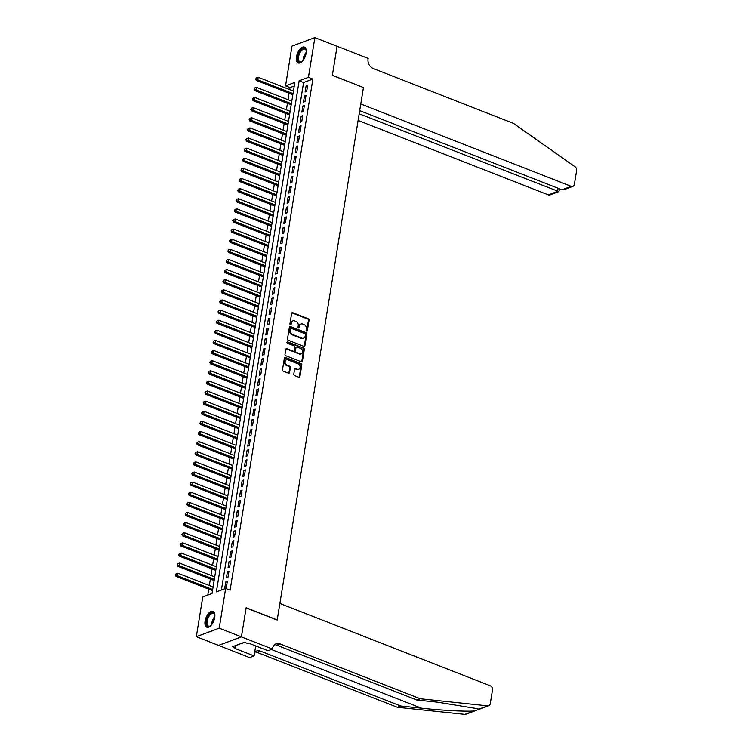 <?xml version="1.0" encoding="UTF-8"?>
<svg xmlns="http://www.w3.org/2000/svg" width="752" height="752" viewBox="0 0 752 752"><rect width="100%" height="100%" fill="white"/><g stroke="black" fill="none" stroke-linecap="round" stroke-linejoin="round"><path stroke-width="1.13" d="M306.628 331.153A0.752 0.602 69.6 0 0 307.352 330.701L309.063 320.145A1.072 0.855 69.6 0 0 308.358 318.81L292.669 312.672A1.072 0.855 69.6 0 0 291.635 313.321L289.924 323.877A0.752 0.602 69.6 0 0 291.146 324.356L291.362 322.984A3.44 2.745 69.6 0 1 292.951 320.86A3.44 2.745 69.6 0 1 294.671 320.897L295.978 321.414A3.44 2.745 69.6 0 1 298.253 325.682L298.027 327.045A0.752 0.602 69.6 0 0 299.249 327.524L299.475 326.161A3.44 2.745 69.6 0 1 301.063 324.027A3.44 2.745 69.6 0 1 302.774 324.074L304.081 324.582A3.44 2.745 69.6 0 1 306.355 328.85L306.139 330.222A0.752 0.602 69.6 0 0 306.628 331.153M306.656 331.162A0.752 0.602 69.6 0 0 306.741 330.927L308.442 320.371A1.072 0.855 69.6 0 0 307.737 319.036L292.049 312.898A1.072 0.855 69.6 0 0 291.851 312.851M290.441 324.817A0.752 0.602 69.6 0 0 290.526 324.582L291.362 322.984M298.553 327.994A0.752 0.602 69.6 0 0 298.629 327.759L299.475 326.161M205.08 621.067A8.535 4.192 111.4 0 1 213.013 611.32A8.535 4.192 111.4 0 1 214.734 617.477A8.535 4.192 111.4 0 1 206.791 627.224A8.535 4.192 111.4 0 1 205.08 621.067M296.467 56.823A8.535 4.192 111.4 0 1 304.4 47.075A8.535 4.192 111.4 0 1 306.12 53.223A8.535 4.192 111.4 0 1 298.177 62.971A8.535 4.192 111.4 0 1 296.467 56.823M293.769 374.214A1.072 0.855 69.6 0 0 294.483 375.549L298.882 377.269A1.072 0.855 69.6 0 0 299.916 376.62L301.815 364.899A1.072 0.855 69.6 0 0 301.101 363.564L285.412 357.426A1.072 0.855 69.6 0 0 284.388 358.074L282.489 369.796A1.072 0.855 69.6 0 0 283.194 371.131L288.514 373.208A1.072 0.855 69.6 0 0 289.548 372.56L290.357 367.54A1.072 0.855 69.6 0 0 289.652 366.205L287.01 365.181A2.876 2.294 69.6 0 1 285.093 362.464A2.876 2.294 69.6 0 1 286.437 359.823A2.876 2.294 69.6 0 1 287.875 359.86L298.196 363.902A2.876 2.294 69.6 0 1 300.123 366.619A2.876 2.294 69.6 0 1 298.77 369.251A2.876 2.294 69.6 0 1 297.341 369.223L295.621 368.546A1.072 0.855 69.6 0 0 294.587 369.194L293.769 374.214M314.872 37.6L337.065 46.286L332.356 75.388L363.432 87.542L277.215 619.911L246.13 607.757L241.42 636.85L219.217 628.164L196.328 636.69L202.758 596.966L212.036 593.507L294.822 82.4L285.544 85.86L291.973 46.126L314.872 37.6L308.433 77.324L299.155 80.784L216.369 591.899L225.656 588.44L219.217 628.164M225.656 588.44L230.093 590.179L312.879 79.063L308.433 77.324M303.893 346.371A1.072 0.855 69.6 0 0 304.917 345.723L306.816 334.001A1.072 0.855 69.6 0 0 306.111 332.666L290.422 326.528A1.072 0.855 69.6 0 0 289.388 327.176L287.49 338.898A1.072 0.855 69.6 0 0 288.204 340.233L303.893 346.371M304.316 349.445L302.417 361.167A1.072 0.855 69.6 0 1 301.383 361.825L285.694 355.687A1.072 0.855 69.6 0 1 284.989 354.352L285.798 349.332A1.072 0.855 69.6 0 1 286.832 348.684L293.195 351.175A1.072 0.855 69.6 0 0 294.229 350.517L294.765 347.189A1.072 0.855 69.6 0 0 294.06 345.854L287.433 343.26A0.752 0.602 69.6 0 1 287.659 341.869L303.611 348.11A1.072 0.855 69.6 0 1 304.316 349.445L303.695 349.68L301.796 361.402L302.417 361.167M306.666 91.359L307.653 85.286L306.102 85.869L305.124 91.941L306.666 91.359M305.03 101.482L306.008 95.41L304.466 95.983L303.479 102.056L305.03 101.482M303.385 111.606L304.372 105.534L302.83 106.107L301.843 112.18L303.385 111.606M301.749 121.721L302.736 115.648L301.185 116.231L300.208 122.303L301.749 121.721M300.114 131.844L301.091 125.772L299.55 126.345L298.563 132.418L300.114 131.844M298.469 141.968L299.456 135.896L297.905 136.469L296.927 142.542L298.469 141.968M296.833 152.092L297.82 146.01L296.269 146.593L295.282 152.665L296.833 152.092M295.198 162.206L296.175 156.134L294.634 156.717L293.647 162.789L295.198 162.206M293.553 172.33L294.54 166.258L292.989 166.831L292.011 172.904L293.553 172.33M291.917 182.454L292.895 176.382L291.353 176.955L290.366 183.027L291.917 182.454M290.272 192.568L291.259 186.496L289.708 187.079L288.73 193.151L290.272 192.568M288.636 202.692L289.623 196.62L288.072 197.193L287.085 203.266L288.636 202.692M287.001 212.816L287.978 206.744L286.437 207.317L285.45 213.389L287.001 212.816M285.356 222.93L286.343 216.858L284.792 217.441L283.814 223.513L285.356 222.93M283.72 233.054L284.698 226.982L283.156 227.555L282.169 233.628L283.72 233.054M282.075 243.178L283.062 237.106L281.511 237.679L280.534 243.751L282.075 243.178M280.44 253.302L281.427 247.229L279.876 247.803L278.889 253.875L280.44 253.302M278.804 263.416L279.782 257.344L278.24 257.927L277.253 263.999L278.804 263.416M277.159 273.54L278.146 267.468L276.595 268.041L275.617 274.113L277.159 273.54M275.523 283.664L276.501 277.591L274.959 278.165L273.972 284.237L275.523 283.664M273.878 293.778L274.865 287.706L273.324 288.289L272.337 294.361L273.878 293.778M272.243 303.902L273.23 297.83L271.679 298.403L270.701 304.475L272.243 303.902M270.607 314.026L271.585 307.953L270.043 308.527L269.056 314.599L270.607 314.026M268.962 324.15L269.949 318.077L268.398 318.651L267.421 324.723L268.962 324.15M267.327 334.264L268.314 328.192L266.763 328.774L265.776 334.847L267.327 334.264M265.691 344.388L266.669 338.315L265.127 338.889L264.14 344.961L265.691 344.388M264.046 354.512L265.033 348.439L263.482 349.013L262.504 355.085L264.046 354.512M262.41 364.626L263.388 358.554L261.846 359.136L260.859 365.209L262.41 364.626M260.765 374.75L261.752 368.677L260.201 369.251L259.224 375.323L260.765 374.75M259.13 384.874L260.117 378.801L258.566 379.375L257.579 385.447L259.13 384.874M257.494 394.997L258.472 388.916L256.93 389.498L255.943 395.571L257.494 394.997M255.849 405.112L256.836 399.039L255.285 399.622L254.308 405.695L255.849 405.112M254.214 415.236L255.191 409.163L253.65 409.737L252.663 415.809L254.214 415.236M252.569 425.359L253.556 419.287L252.005 419.86L251.027 425.933L252.569 425.359M250.933 435.474L251.92 429.401L250.369 429.984L249.382 436.057L250.933 435.474M249.297 445.598L250.275 439.525L248.733 440.099L247.746 446.171L249.297 445.598M247.652 455.721L248.639 449.649L247.088 450.222L246.111 456.295L247.652 455.721M246.017 465.836L246.994 459.763L245.453 460.346L244.466 466.419L246.017 465.836M244.372 475.96L245.359 469.887L243.817 470.461L242.83 476.533L244.372 475.96M242.736 486.083L243.723 480.011L242.172 480.584L241.195 486.657L242.736 486.083M241.101 496.207L242.078 490.135L240.537 490.708L239.55 496.781L241.101 496.207M239.456 506.322L240.443 500.249L238.892 500.832L237.914 506.904L239.456 506.322M237.82 516.445L238.807 510.373L237.256 510.946L236.269 517.019L237.82 516.445M236.184 526.569L237.162 520.497L235.62 521.07L234.633 527.143L236.184 526.569M234.539 536.684L235.526 530.611L233.975 531.194L232.998 537.266L234.539 536.684M232.904 546.807L233.881 540.735L232.34 541.308L231.353 547.381L232.904 546.807M231.259 556.931L232.246 550.859L230.695 551.432L229.717 557.505L231.259 556.931M229.623 567.055L230.61 560.983L229.059 561.556L228.072 567.628L229.623 567.055M227.988 577.169L228.965 571.097L227.424 571.68L226.437 577.752L227.988 577.169M312.879 79.063L303.592 82.523L221.398 590.029M225.779 581.794L224.801 587.867L226.343 587.293L227.33 581.221L225.779 581.794L227.151 582.33M294.239 86.01L289.981 87.589L289.661 89.582M289.069 93.229L288.016 99.706M287.433 103.344L286.38 109.83M285.788 113.467L284.745 119.944M284.153 123.591L283.1 130.068M282.508 133.715L281.464 140.192M280.872 143.829L279.819 150.315M279.236 153.953L278.184 160.43M277.591 164.077L276.548 170.554M275.956 174.191L274.903 180.677M274.32 184.315L273.267 190.792M272.675 194.439L271.622 200.916M271.04 204.553L269.987 211.039M269.395 214.677L268.351 221.154M267.759 224.801L266.706 231.278M266.123 234.925L265.071 241.401M264.478 245.039L263.435 251.525M262.843 255.163L261.79 261.64M261.198 265.287L260.154 271.763M259.562 275.401L258.509 281.887M257.927 285.525L256.874 292.002M256.282 295.649L255.238 302.125M254.646 305.773L253.593 312.249M253.001 315.887L251.958 322.373M251.365 326.011L250.313 332.487M249.73 336.135L248.677 342.611M248.085 346.249L247.041 352.735M246.449 356.373L245.396 362.849M244.814 366.497L243.761 372.973M243.169 376.62L242.116 383.097M241.533 386.735L240.48 393.221M239.888 396.859L238.845 403.335M238.252 406.982L237.2 413.459M236.617 417.097L235.564 423.583M234.972 427.221L233.928 433.697M233.336 437.344L232.283 443.821M231.691 447.459L230.648 453.945M230.056 457.583L229.003 464.059M228.42 467.706L227.367 474.183M226.775 477.83L225.732 484.307M225.139 487.945L224.087 494.431M223.494 498.068L222.451 504.545M221.859 508.192L220.806 514.669M220.223 518.307L219.17 524.793M218.578 528.43L217.535 534.907M216.943 538.554L215.89 545.031M215.307 548.678L214.254 555.155M213.662 558.792L212.619 565.278M212.026 568.916L210.974 575.393M210.381 579.04L209.338 585.517M208.746 589.154L207.787 595.095M241.42 636.85L218.522 645.385L196.328 636.69M289.981 87.589L285.544 85.86M303.592 82.523L299.155 80.784M306.102 85.869L307.474 86.395M304.466 95.983L305.829 96.519M302.83 106.107L304.193 106.643M301.185 116.231L302.558 116.767M299.55 126.345L300.913 126.881M297.905 136.469L299.277 137.005M296.269 146.593L297.632 147.129M294.634 156.717L295.997 157.243M292.989 166.831L294.361 167.367M291.353 176.955L292.716 177.491M289.708 187.079L291.08 187.615M288.072 197.193L289.435 197.729M286.437 207.317L287.8 207.853M284.792 217.441L286.164 217.977M283.156 227.555L284.519 228.091M281.511 237.679L282.884 238.215M279.876 247.803L281.248 248.339M278.24 257.927L279.603 258.453M276.595 268.041L277.967 268.577M274.959 278.165L276.322 278.701M273.324 288.289L274.687 288.824M271.679 298.403L273.051 298.939M270.043 308.527L271.406 309.063M268.398 318.651L269.771 319.186M266.763 328.774L268.126 329.301M265.127 338.889L266.49 339.425M263.482 349.013L264.854 349.548M261.846 359.136L263.209 359.672M260.201 369.251L261.574 369.787M258.566 379.375L259.929 379.91M256.93 389.498L258.293 390.034M255.285 399.622L256.658 400.149M253.65 409.737L255.013 410.272M252.005 419.86L253.377 420.396M250.369 429.984L251.741 430.52M248.733 440.099L250.096 440.634M247.088 450.222L248.461 450.758M245.453 460.346L246.816 460.882M243.817 470.461L245.18 470.996M242.172 480.584L243.545 481.12M240.537 490.708L241.9 491.244M238.892 500.832L240.264 501.358M237.256 510.946L238.619 511.482M235.62 521.07L236.983 521.606M233.975 531.194L235.348 531.73M232.34 541.308L233.703 541.844M230.695 551.432L232.067 551.968M229.059 561.556L230.422 562.092M227.424 571.68L228.787 572.206M300.762 324.168A3.44 2.745 69.6 0 0 300.443 324.262A3.44 2.745 69.6 0 0 298.854 326.387M292.65 320.991A3.44 2.745 69.6 0 0 292.331 321.085A3.44 2.745 69.6 0 0 290.742 323.219M304.09 346.428A1.072 0.855 69.6 0 0 304.306 345.958L306.205 334.226A1.072 0.855 69.6 0 0 305.491 332.892L289.802 326.753A1.072 0.855 69.6 0 0 289.605 326.706M305.425 334.612A0.752 0.602 69.6 0 0 304.927 333.681L291.156 328.295A0.752 0.602 69.6 0 0 290.432 328.746L290.197 330.194A3.44 2.745 69.6 0 0 292.472 334.461L301.881 338.146A3.44 2.745 69.6 0 0 303.601 338.184A3.44 2.745 69.6 0 0 305.19 336.059L305.425 334.612M290.78 328.286L290.159 328.511A0.752 0.602 69.6 0 0 289.811 328.981L290.432 328.746M303.282 338.278A3.44 2.745 69.6 0 1 302.981 338.419A3.44 2.745 69.6 0 1 301.27 338.372L291.851 334.687A3.44 2.745 69.6 0 1 289.576 330.419L289.811 328.981M301.58 361.872A1.072 0.855 69.6 0 0 301.796 361.402M293.731 351.184L293.111 351.41A1.072 0.855 69.6 0 1 292.575 351.4L286.211 348.909A1.072 0.855 69.6 0 0 286.014 348.862M287.659 341.869L287.038 342.104A0.752 0.602 69.6 0 0 287.02 342.094L303.611 348.11M299.794 353.75A2.876 2.294 69.6 0 0 301.232 353.788A2.876 2.294 69.6 0 0 302.577 351.156A2.876 2.294 69.6 0 0 300.659 348.439L297.021 347.01A1.072 0.855 69.6 0 0 295.987 347.668L295.451 350.996A1.072 0.855 69.6 0 0 296.156 352.331L299.794 353.75L299.183 353.985A2.876 2.294 69.6 0 0 300.612 354.023A2.876 2.294 69.6 0 0 300.913 353.872M296.485 347.001L295.865 347.236A1.072 0.855 69.6 0 0 295.367 347.894L295.987 347.668M299.183 353.985L295.536 352.556A1.072 0.855 69.6 0 1 294.831 351.222L295.367 347.894M303.695 349.68A1.072 0.855 69.6 0 0 302.99 348.345M298.45 369.345A2.876 2.294 69.6 0 1 298.159 369.486A2.876 2.294 69.6 0 1 296.72 369.448L295 368.771A1.072 0.855 69.6 0 0 294.803 368.724M286.136 359.973A2.876 2.294 69.6 0 0 285.816 360.058A2.876 2.294 69.6 0 0 284.472 362.69A2.876 2.294 69.6 0 0 286.39 365.406L287.01 365.181M288.712 373.265A1.072 0.855 69.6 0 0 288.928 372.795L289.736 367.775A1.072 0.855 69.6 0 0 289.031 366.44L286.39 365.406M299.08 377.325A1.072 0.855 69.6 0 0 299.296 376.846L301.195 365.124A1.072 0.855 69.6 0 0 300.49 363.789L284.801 357.651A1.072 0.855 69.6 0 0 284.604 357.604M293.421 91.058L258.227 77.287L257.814 79.815L256.272 80.389L292.829 94.696M256.319 78.781L256.488 77.766L255.699 79.007L293.007 93.586M256.488 77.766L258.227 77.287M256.272 80.389L255.699 79.007M302.398 61.185A7.388 3.628 111.4 0 1 301.684 61.73A7.388 3.628 111.4 0 1 297.83 60.066A7.388 3.628 111.4 0 1 300.8 50.243A7.388 3.628 111.4 0 1 306.13 50.365A7.388 3.628 111.4 0 1 306.167 50.534A7.388 3.628 111.4 0 1 306.28 51.249M306.196 50.647A6.843 3.356 -68.6 0 0 304.936 49.106A6.843 3.356 -68.6 0 0 300.245 52.33A6.843 3.356 -68.6 0 0 298.582 59.887A6.843 3.356 -68.6 0 0 299.954 61.843A6.843 3.356 -68.6 0 0 301.919 61.561M304.87 47.329A8.488 4.164 -68.6 0 0 299.164 51.597A8.488 4.164 -68.6 0 0 297.209 60.771A8.488 4.164 -68.6 0 0 298.694 63.102M211.011 625.429A7.388 3.628 111.4 0 1 210.297 625.974A7.388 3.628 111.4 0 1 206.443 624.31A7.388 3.628 111.4 0 1 209.413 614.497A7.388 3.628 111.4 0 1 214.743 614.61A7.388 3.628 111.4 0 1 214.781 614.788A7.388 3.628 111.4 0 1 214.893 615.503M214.809 614.892A6.843 3.356 -68.6 0 0 213.549 613.35A6.843 3.356 -68.6 0 0 208.859 616.574A6.843 3.356 -68.6 0 0 207.195 624.132A6.843 3.356 -68.6 0 0 208.567 626.096A6.843 3.356 -68.6 0 0 210.532 625.814M213.483 611.573A8.488 4.164 -68.6 0 0 207.778 615.841A8.488 4.164 -68.6 0 0 205.822 625.015A8.488 4.164 -68.6 0 0 207.308 627.356M241.665 643.317L242.407 643.609L243.15 642.763M358.112 120.442L548.33 194.881L557.58 191.431L558.097 188.273M359.183 113.796L558.877 191.6L549.975 194.918A3.281 2.623 -110.4 0 1 548.33 194.881M363.46 87.392L360.772 103.992L571.229 186.346A3.281 2.623 69.6 0 0 572.864 186.383A3.281 2.623 69.6 0 0 574.387 184.353L576.624 170.535A3.281 2.623 69.6 0 0 575.073 166.794L513.437 123.375L373.133 68.47A7.661 6.11 -110.4 0 1 368.066 58.957L368.16 58.402L337.075 46.239L332.384 75.238L363.254 87.476M359.7 110.638L561.979 189.795L571.229 186.346M572.864 186.383L563.962 189.701L561.979 189.795M559.582 188.855L558.877 191.6M476.119 710.452L465.855 714.278A3.281 2.623 -110.4 0 1 464.868 714.4L397.357 707.284L400.741 706.025L421.44 708.205C441.067 710.349 465.845 711.683 473.92 711.025L478.385 709.615L478.704 709.239L477.633 708.722L437.561 702.199L416.862 700.018L276.557 645.113A7.661 6.11 69.6 0 0 274.546 644.708M279.876 603.471L490.332 685.824A3.281 2.623 69.6 0 1 492.504 689.904L490.266 703.712A3.281 2.623 69.6 0 1 488.744 705.752A3.281 2.623 69.6 0 1 487.766 705.874L420.246 698.758L279.941 643.853A7.661 6.11 69.6 0 0 276.125 643.759A7.661 6.11 69.6 0 0 272.581 648.506L272.487 649.061L241.411 636.897L246.111 607.907L277.187 620.062L279.876 603.471M272.487 649.061L268.003 650.734L248.113 642.951L247.126 643.317L244.456 642.274L232.518 646.729L235.179 647.773L234.192 648.139L254.082 655.923L249.598 657.596L218.522 645.385M218.512 645.432L241.411 636.897M416.862 700.018L420.246 698.758M397.357 707.284L257.052 652.388A7.661 6.11 69.6 0 0 255.041 651.975M254.665 652.351A7.661 6.11 69.6 0 1 256.611 651.025A7.661 6.11 69.6 0 1 260.436 651.119L400.741 706.025M254.082 655.923L255.699 645.921M235.179 647.773L235.536 645.601M291.785 101.182L256.592 87.411L256.178 89.939L254.627 90.513L291.193 104.819M254.684 88.896L254.843 87.89L254.063 89.131L291.372 103.71M254.843 87.89L256.592 87.411M254.627 90.513L254.063 89.131M290.14 111.296L254.947 97.525L254.543 100.054L252.992 100.636L289.548 114.943M253.039 99.02L253.208 98.004L252.428 99.255L289.736 113.825M253.208 98.004L254.947 97.525M252.992 100.636L252.428 99.255M288.505 121.42L253.311 107.649L252.898 110.177L251.356 110.751L287.913 125.058M251.403 109.143L251.563 108.128L250.783 109.369L288.091 123.948M251.563 108.128L253.311 107.649M251.356 110.751L250.783 109.369M286.86 131.544L251.666 117.773L251.262 120.301L249.711 120.875L286.277 135.181M249.767 119.258L249.927 118.252L249.147 119.493L286.456 134.072M249.927 118.252L251.666 117.773M249.711 120.875L249.147 119.493M285.224 141.658L250.031 127.887L249.617 130.425L248.075 130.998L284.632 145.305M248.122 129.382L248.292 128.366L247.502 129.617L284.811 144.196M248.292 128.366L250.031 127.887M248.075 130.998L247.502 129.617M283.589 151.782L248.395 138.011L247.981 140.539L246.43 141.122L282.996 155.429M246.487 139.505L246.647 138.49L245.866 139.731L283.175 154.31M246.647 138.49L248.395 138.011M246.43 141.122L245.866 139.731M281.944 161.906L246.75 148.135L246.346 150.663L244.795 151.237L281.351 165.543M244.842 149.629L245.011 148.614L244.231 149.855L281.539 164.434M245.011 148.614L246.75 148.135M244.795 151.237L244.231 149.855M280.308 172.029L245.114 158.249L244.701 160.787L243.159 161.36L279.716 175.667M243.206 159.744L243.375 158.738L242.586 159.979L279.894 174.558M243.375 158.738L245.114 158.249M243.159 161.36L242.586 159.979M278.663 182.144L243.469 168.373L243.065 170.901L241.514 171.484L278.08 185.791M241.571 169.867L241.73 168.852L240.95 170.093L278.259 184.672M241.73 168.852L243.469 168.373M241.514 171.484L240.95 170.093M277.027 192.268L241.834 178.497L241.42 181.025L239.879 181.599L276.435 195.905M239.926 179.991L240.095 178.976L239.315 180.217L276.614 194.796M240.095 178.976L241.834 178.497M239.879 181.599L239.315 180.217M275.392 202.391L240.198 188.62L239.785 191.149L238.234 191.722L274.8 206.029M238.29 190.106L238.45 189.1L237.67 190.341L274.978 204.92M238.45 189.1L240.198 188.62M238.234 191.722L237.67 190.341M273.747 212.506L238.553 198.735L238.149 201.263L236.598 201.846L273.155 216.153M236.654 200.229L236.814 199.214L236.034 200.464L273.343 215.044M236.814 199.214L238.553 198.735M236.598 201.846L236.034 200.464M272.111 222.63L236.918 208.859L236.504 211.387L234.962 211.97L271.519 226.267M235.009 210.353L235.179 209.338L234.389 210.579L271.698 225.158M235.179 209.338L236.918 208.859M234.962 211.97L234.389 210.579M270.466 232.753L235.273 218.982L234.868 221.511L233.317 222.084L269.883 236.391M233.374 220.468L233.534 219.462L232.753 220.703L270.062 235.282M233.534 219.462L235.273 218.982M233.317 222.084L232.753 220.703M268.831 242.868L233.637 229.097L233.223 231.635L231.682 232.208L268.238 246.515M231.729 230.591L231.898 229.586L231.118 230.826L268.417 245.406M231.898 229.586L233.637 229.097M231.682 232.208L231.118 230.826M267.195 252.992L232.001 239.221L231.588 241.749L230.046 242.332L266.603 256.639M230.093 240.715L230.253 239.7L229.473 240.941L266.781 255.52M230.253 239.7L232.001 239.221M230.046 242.332L229.473 240.941M265.55 263.115L230.356 249.344L229.952 251.873L228.401 252.446L264.967 266.753M228.458 250.839L228.617 249.824L227.837 251.065L265.146 265.644M228.617 249.824L230.356 249.344M228.401 252.446L227.837 251.065M263.914 273.239L228.721 259.468L228.307 261.997L226.766 262.57L263.322 276.877M226.813 260.953L226.982 259.948L226.192 261.188L263.501 275.768M226.982 259.948L228.721 259.468M226.766 262.57L226.192 261.188M262.279 283.354L227.085 269.583L226.672 272.111L225.121 272.694L261.687 287.001M225.177 271.077L225.337 270.062L224.557 271.312L261.865 285.882M225.337 270.062L227.085 269.583M225.121 272.694L224.557 271.312M260.634 293.477L225.44 279.706L225.036 282.235L223.485 282.808L260.042 297.115M223.532 281.201L223.701 280.186L222.921 281.427L260.23 296.006M223.701 280.186L225.44 279.706M223.485 282.808L222.921 281.427M258.998 303.601L223.805 289.83L223.391 292.359L221.849 292.932L258.406 307.239M221.896 291.315L222.056 290.31L221.276 291.55L258.585 306.13M222.056 290.31L223.805 289.83M221.849 292.932L221.276 291.55M257.353 313.716L222.16 299.945L221.755 302.483L220.204 303.056L256.77 317.363M220.261 301.439L220.421 300.424L219.64 301.674L256.949 316.254M220.421 300.424L222.16 299.945M220.204 303.056L219.64 301.674M255.718 323.839L220.524 310.068L220.11 312.597L218.569 313.18L255.125 327.487M218.616 311.563L218.785 310.548L217.995 311.789L255.304 326.368M218.785 310.548L220.524 310.068M218.569 313.18L217.995 311.789M254.082 333.963L218.888 320.192L218.475 322.721L216.924 323.294L253.49 337.601M216.98 321.687L217.14 320.672L216.36 321.912L253.668 336.492M217.14 320.672L218.888 320.192M216.924 323.294L216.36 321.912M252.437 344.087L217.243 330.316L216.839 332.845L215.288 333.418L251.845 347.725M215.335 331.801L215.504 330.795L214.724 332.036L252.033 346.616M215.504 330.795L217.243 330.316M215.288 333.418L214.724 332.036M250.801 354.201L215.608 340.43L215.194 342.959L213.653 343.542L250.209 357.849M213.7 341.925L213.869 340.91L213.079 342.16L250.388 356.73M213.869 340.91L215.608 340.43M213.653 343.542L213.079 342.16M249.156 364.325L213.963 350.554L213.559 353.083L212.008 353.656L248.574 367.963M212.064 352.049L212.224 351.034L211.444 352.274L248.752 366.854M212.224 351.034L213.963 350.554M212.008 353.656L211.444 352.274M247.521 374.449L212.327 360.678L211.914 363.207L210.372 363.78L246.929 378.087M210.419 362.163L210.588 361.157L209.808 362.398L247.107 376.978M210.588 361.157L212.327 360.678M210.372 363.78L209.808 362.398M245.885 384.563L210.692 370.792L210.278 373.33L208.727 373.904L245.293 388.211M208.783 372.287L208.943 371.272L208.163 372.522L245.472 387.101M208.943 371.272L210.692 370.792M208.727 373.904L208.163 372.522M244.24 394.687L209.047 380.916L208.642 383.445L207.091 384.028L243.648 398.325M207.148 382.411L207.308 381.396L206.527 382.636L243.836 397.216M207.308 381.396L209.047 380.916M207.091 384.028L206.527 382.636M242.605 404.811L207.411 391.04L206.997 393.569L205.456 394.142L242.012 408.449M205.503 392.535L205.672 391.519L204.882 392.76L242.191 407.34M205.672 391.519L207.411 391.04M205.456 394.142L204.882 392.76M240.96 414.935L205.766 401.154L205.362 403.692L203.811 404.266L240.377 418.573M203.867 402.649L204.027 401.643L203.247 402.884L240.555 417.463M204.027 401.643L205.766 401.154M203.811 404.266L203.247 402.884M239.324 425.049L204.13 411.278L203.717 413.807L202.175 414.39L238.732 428.696M202.222 412.773L202.391 411.758L201.611 412.998L238.91 427.578M202.391 411.758L204.13 411.278M202.175 414.39L201.611 412.998M237.688 435.173L202.495 421.402L202.081 423.931L200.54 424.504L237.096 438.811M200.587 422.897L200.746 421.881L199.966 423.122L237.275 437.702M200.746 421.881L202.495 421.402M200.54 424.504L199.966 423.122M236.043 445.297L200.85 431.526L200.446 434.054L198.895 434.628L235.461 448.935M198.951 433.011L199.111 432.005L198.331 433.246L235.639 447.825M199.111 432.005L200.85 431.526M198.895 434.628L198.331 433.246M234.408 455.411L199.214 441.64L198.801 444.169L197.259 444.752L233.816 459.058M197.306 443.135L197.475 442.12L196.686 443.37L233.994 457.949M197.475 442.12L199.214 441.64M197.259 444.752L196.686 443.37M232.772 465.535L197.579 451.764L197.165 454.293L195.614 454.866L232.18 469.173M195.67 453.259L195.83 452.243L195.05 453.484L232.359 468.064M195.83 452.243L197.579 451.764M195.614 454.866L195.05 453.484M231.127 475.659L195.934 461.888L195.529 464.416L193.978 464.99L230.535 479.297M194.025 463.373L194.195 462.367L193.414 463.608L230.723 478.187M194.195 462.367L195.934 461.888M193.978 464.99L193.414 463.608M229.492 485.773L194.298 472.002L193.884 474.54L192.343 475.114L228.899 489.42M192.39 473.497L192.55 472.491L191.769 473.732L229.078 488.311M192.55 472.491L194.298 472.002M192.343 475.114L191.769 473.732M227.847 495.897L192.653 482.126L192.249 484.655L190.698 485.237L227.264 499.544M190.754 483.621L190.914 482.605L190.134 483.846L227.442 498.426M190.914 482.605L192.653 482.126M190.698 485.237L190.134 483.846M226.211 506.021L191.017 492.25L190.604 494.778L189.062 495.352L225.619 509.659M189.109 493.744L189.278 492.729L188.489 493.97L225.797 508.549M189.278 492.729L191.017 492.25M189.062 495.352L188.489 493.97M224.575 516.145L189.382 502.374L188.968 504.902L187.417 505.476L223.983 519.782M187.474 503.859L187.633 502.853L186.853 504.094L224.162 518.673M187.633 502.853L189.382 502.374M187.417 505.476L186.853 504.094M222.93 526.259L187.737 512.488L187.333 515.017L185.782 515.599L222.338 529.906M185.838 513.983L185.998 512.967L185.218 514.218L222.526 528.788M185.998 512.967L187.737 512.488M185.782 515.599L185.218 514.218M221.295 536.383L186.101 522.612L185.688 525.14L184.146 525.714L220.703 540.021M184.193 524.106L184.362 523.091L183.573 524.332L220.881 538.911M184.362 523.091L186.101 522.612M184.146 525.714L183.573 524.332M219.65 546.507L184.456 532.736L184.052 535.264L182.501 535.838L219.067 550.144M182.557 534.221L182.717 533.215L181.937 534.456L219.246 549.035M182.717 533.215L184.456 532.736M182.501 535.838L181.937 534.456M218.014 556.621L182.821 542.85L182.407 545.388L180.865 545.961L217.422 560.268M180.912 544.345L181.082 543.329L180.301 544.58L217.601 559.159M181.082 543.329L182.821 542.85M180.865 545.961L180.301 544.58M216.379 566.745L181.185 552.974L180.771 555.502L179.22 556.085L215.786 570.392M179.277 554.468L179.437 553.453L178.656 554.694L215.965 569.273M179.437 553.453L181.185 552.974M179.22 556.085L178.656 554.694M214.734 576.869L179.54 563.098L179.136 565.626L177.585 566.2L214.151 580.506M177.641 564.592L177.801 563.577L177.021 564.818L214.329 579.397M177.801 563.577L179.54 563.098M177.585 566.2L177.021 564.818M213.098 586.992L177.904 573.212L177.491 575.75L175.949 576.323L212.506 590.63M175.996 574.707L176.165 573.701L175.376 574.942L212.684 589.521M176.165 573.701L177.904 573.212M175.949 576.323L175.376 574.942M306.741 330.927L307.352 330.701M290.526 324.582L291.146 324.356M298.629 327.759L299.249 327.524M292.049 312.898L292.669 312.672M307.737 319.036L308.358 318.81M308.442 320.371L309.063 320.145M289.802 326.753L290.422 326.528M305.491 332.892L306.111 332.666M306.205 334.226L306.816 334.001M304.306 345.958L304.917 345.723M289.576 330.419L290.197 330.194M291.851 334.687L292.472 334.461M301.27 338.372L301.881 338.146M286.211 348.909L286.832 348.684M292.575 351.4L293.195 351.175M294.831 351.222L295.451 350.996M295.536 352.556L296.156 352.331M295 368.771L295.621 368.546M296.72 369.448L297.341 369.223M289.031 366.44L289.652 366.205M289.736 367.775L290.357 367.54M288.928 372.795L289.548 372.56M284.801 357.651L285.412 357.426M300.49 363.789L301.101 363.564M301.195 365.124L301.815 364.899M299.296 376.846L299.916 376.62M303.075 60.376A6.843 3.356 111.4 0 1 306.233 52.292M306.092 53.354A6.618 3.252 -68.6 0 0 303.686 59.511M211.688 624.63A6.843 3.356 111.4 0 1 214.846 616.546M214.705 617.599A6.618 3.252 -68.6 0 0 212.299 623.765M421.44 708.205L271.369 649.484M276.557 645.113L279.941 643.853M260.436 651.119L257.052 652.388M464.868 714.4L473.92 711.025M478.704 709.239L487.766 705.874M300.443 324.262L301.063 324.027M292.331 321.085L292.951 320.86M302.981 338.419L303.601 338.184M300.612 354.023L301.232 353.788M298.159 369.486L298.77 369.251M285.816 360.058L286.437 359.823M478.432 709.597L488.744 705.752"/></g></svg>
